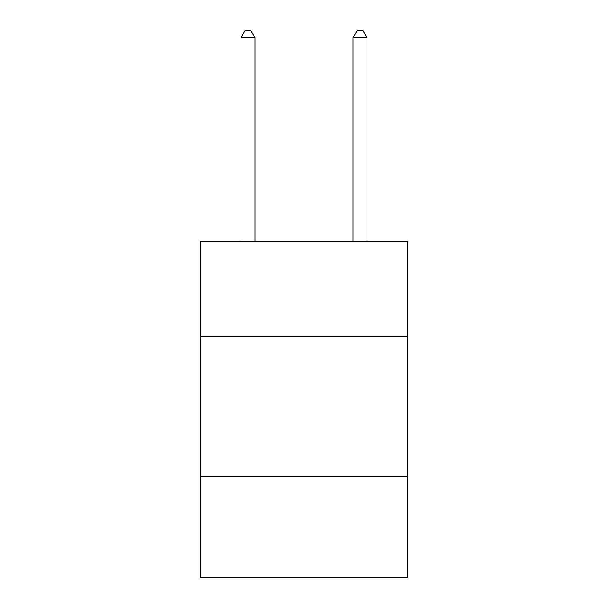 <?xml version="1.0" encoding="UTF-8"?>
<svg xmlns="http://www.w3.org/2000/svg" width="608" height="608" viewBox="0 0 608 608"><rect width="100%" height="100%" fill="white"/><g stroke="black" fill="none" stroke-linecap="round" stroke-linejoin="round"><path stroke-width="0.91" d="M407.618 336.764L407.618 241.551L200.382 241.551L200.382 336.764L407.618 336.764L407.618 577.6L200.382 577.6L200.382 336.764M407.618 476.786L200.382 476.786M254.995 241.551L254.995 37.681L240.988 37.681L240.988 241.551M240.988 37.681L245.191 30.4L250.792 30.4L254.995 37.681M367.012 241.551L367.012 37.681L353.005 37.681L353.005 241.551M353.005 37.681L357.208 30.4L362.809 30.4L367.012 37.681"/></g></svg>
